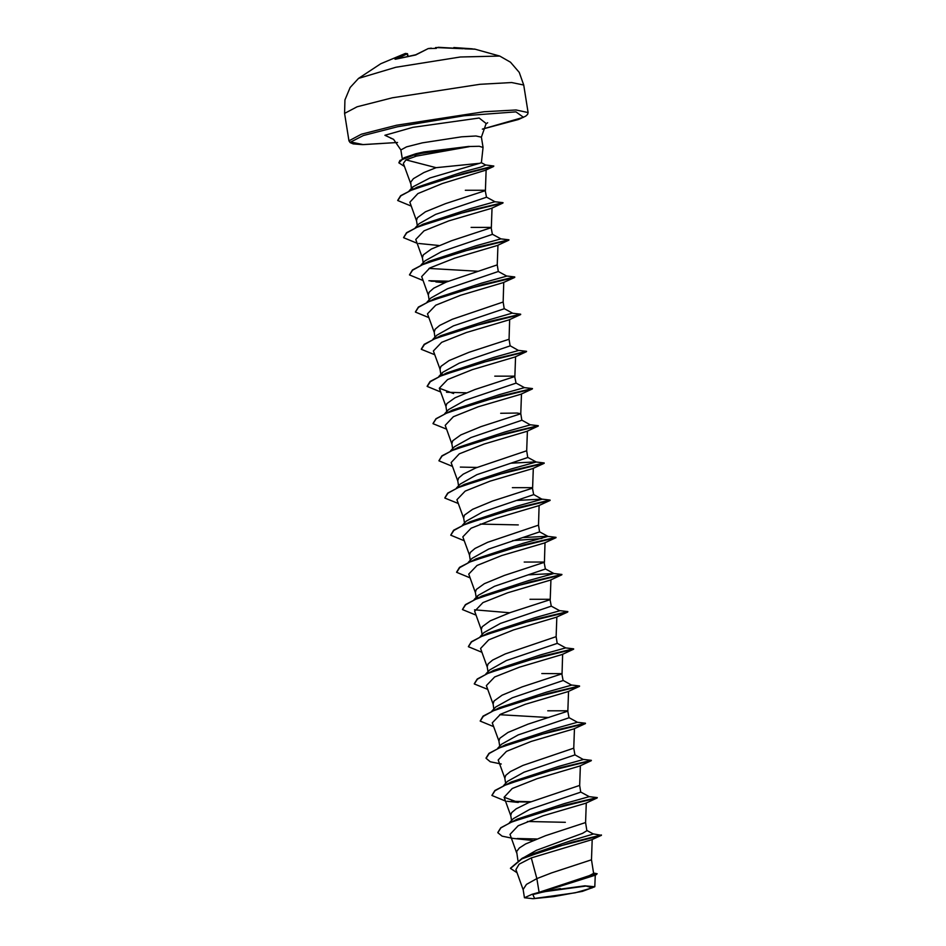 <?xml version="1.0" encoding="UTF-8"?>
<svg xmlns="http://www.w3.org/2000/svg" width="946" height="946" viewBox="0 0 946 946"><rect width="100%" height="100%" fill="white"/><g stroke="black" fill="none" stroke-linecap="round" stroke-linejoin="round"><path stroke-width="1.42" d="M475.117 49.192L464.841 48.873M465.125 48.861L474.596 49.097L499.677 55.991L460.347 56.997L395.795 67.249L358.487 78.352L350.115 87.552L344.959 99.957L344.592 113.449L357.08 106.744L392.306 97.84L479.799 84.336L511.644 82.574L523.729 85.069L528.081 112.515L515.984 110.008L484.151 111.77L396.658 125.274L361.419 134.178L348.932 140.883L344.592 113.449M463.008 48.719L438.365 47.3L434.994 48.234M428.018 48.624L436.331 48.329L435.55 47.607M430.631 48.199L428.219 48.577L415.625 54.986L395.463 59.243L405.385 53.449L407.466 53.709L405.385 53.449L380.789 63.737L358.487 78.352M575.298 892.788L534.632 898.404L532.846 894.514L544.222 891.735L586.047 886.083L592.279 887.868L575.298 892.788M469.086 146.488L421.467 153.016L413.65 154.789L416.488 156.043L406 159.874L436.13 167.655L479.646 163.256L481.431 162.747L483.063 147.422L479.267 146.252L469.086 146.488L421.514 153.323L413.698 155.097L399.981 160.513L398.845 162.783L404.096 157.805L415.909 153.713L404.096 157.805M469.062 146.334L423.796 151.963L415.909 153.713M469.393 146.63L416.488 156.043M411.64 189.708L412.917 186.882L429.922 177.978L479.646 163.256M411.427 188.455L410.659 182.211L413.367 178.628L423.891 172.574L436.13 167.655M539.078 892.338L589.323 875.677L593.639 873.454L591.475 859.772L551.553 872.874L536.89 878.562L539.078 892.338L531.983 894.348L524.474 897.778L533.012 898.7L554.013 896.572L582.393 891.369L594.845 886.733L584.805 885.811L543.122 891.451M522.511 858.199L536.417 850.383L582.582 833.308L586.863 830.659L585.586 822.582L545.665 835.696L525.633 843.95L519.378 847.923L516.67 851.506L517.876 860.517M509.48 822.689L513.323 818.597L529.914 809.327L580.761 792.121L579.697 785.405L528.849 802.61L516.209 808.795L511.656 812.602L510.722 815.381L511.538 820.501M565.401 822.334L527.348 821.53M503.591 785.499L507.434 781.42L524.025 772.137L574.872 754.943M505.649 783.323L504.833 778.203L505.767 775.413L510.32 771.605L522.961 765.42L573.808 748.215L574.872 754.932M497.702 748.321L501.546 744.23L518.136 734.959L568.984 717.754L567.671 710.813L547.734 710.789M499.76 746.134L498.944 741.014L499.878 738.235L507.967 732.393L527.998 724.139L567.884 711.179L568.581 691.396M548.786 717.506L499.689 714.644M491.814 711.132L495.657 707.052L512.247 697.781L563.095 680.576L561.782 673.623L541.845 673.611M493.871 708.956L493.055 703.836L493.989 701.045L502.078 695.215L522.109 686.962L562.03 673.848M485.925 673.954L489.768 669.863L506.358 660.592L557.206 643.386L556.142 636.67L505.294 653.875L492.653 660.06L488.101 663.867L487.166 666.646L487.982 671.766M480.036 636.764L483.879 632.685L500.469 623.414L551.317 606.209L549.993 599.256L530.056 599.244M482.093 634.589L481.278 629.468L482.212 626.678L490.3 620.848L510.332 612.594L550.217 599.634L550.915 579.851M476.441 598.889L477.99 595.495L494.581 586.224L545.428 569.019L544.104 562.078L524.167 562.054M476.205 597.411L475.389 592.279L476.323 589.5L484.411 583.658L504.443 575.416L544.364 562.302M468.258 562.409L472.101 558.317L488.692 549.047L539.527 531.841L538.475 525.125L487.628 542.318L474.987 548.503L470.434 552.31L469.5 555.101L470.316 560.221M462.369 525.219L466.212 521.14L482.803 511.857L533.65 494.652L532.326 487.71L512.389 487.687M518.278 524.876L480.237 524.06M464.427 523.043L463.611 517.923L464.545 515.132L472.633 509.303L492.665 501.049L532.539 488.077L533.248 468.305M456.48 488.041L460.324 483.95L476.914 474.679L527.75 457.474L526.697 450.757L475.85 467.963L463.209 474.135L458.656 477.943L457.722 480.734L458.538 485.854M450.592 450.852L454.435 446.772L471.025 437.49L521.861 420.284M452.649 448.676L451.833 443.556L452.767 440.765L460.856 434.935L480.887 426.681L520.761 413.709L517.226 413.012L500.611 413.319M444.703 413.674L448.546 409.583L465.136 400.312L515.984 383.106L514.659 376.165L494.723 376.141M446.76 411.486L445.944 406.366L446.879 403.587L454.967 397.746L474.998 389.492L514.872 376.532L515.582 356.748M441.108 375.787L442.657 372.405L459.248 363.122L510.083 345.929L509.031 339.224L469.11 352.314L449.078 360.568L440.99 366.398L440.056 369.188L440.871 374.309M432.925 339.307L436.768 335.215L453.359 325.944L504.194 308.739L503.142 302.034L452.294 319.228L439.654 325.412L435.101 329.22L434.167 331.999L434.983 337.119M427.036 302.117L430.879 298.037L447.47 288.767L498.305 271.561L497.241 264.833L446.406 282.038L433.765 288.223L429.212 292.03L428.278 294.821L429.094 299.941M478.108 271.313L429.023 268.451M421.136 264.939L424.99 260.86L441.581 251.577L492.417 234.371L491.104 227.43L471.167 227.407M423.193 262.752L422.389 257.631L423.311 254.852L431.411 249.011L451.443 240.769L491.352 227.655M415.247 227.75L419.102 223.67L435.692 214.399L486.528 197.194L485.215 190.241L465.278 190.229M417.304 225.574L416.5 220.453L417.423 217.663L425.523 211.833L445.542 203.579L485.428 190.619L486.173 169.925M593.225 833.958L601.408 835.294L591.806 839.705L531.309 857.856L519.153 864.206L515.889 869.587L523.185 889.701M593.58 873.075L597.103 873.714L594.608 875.428L545.156 890.99M524.474 897.778L523.15 889.453L526.425 884.404L536.89 878.562L531.309 857.856M586.827 830.422L593.343 834.029L570.745 840.793L528.873 855.196L522.251 858.318L510.485 868.239M601.36 834.975L571.869 842.271L522.251 858.318M597.103 873.714L543.205 891.428M601.266 835.401L552.464 847.912L521.908 858.814L510.509 868.393L517.013 872.673M596.477 874.553L545.475 890.825M406 159.874L403.374 163.481L410.647 183.512M411.226 206.074L397.734 200.552L400.856 195.869L410.895 190.383L443.875 179.066L493.635 166.449L485.393 170.292L442.409 183.477L417.955 193.528L409.855 202.267L416.536 220.69M417.115 243.252L403.623 237.742L406.709 232.976L416.772 227.395L450.935 215.747L502.953 203.012L491.435 208.297L448.759 220.926L423.997 230.8L415.743 239.444L422.424 257.88M418.771 243.453L438.873 245.534M423.004 280.442L409.512 274.919L412.598 270.166L422.661 264.584L456.823 252.937L508.842 240.189L497.324 245.475L454.648 258.116L429.886 267.978L421.632 276.634L428.313 295.057M435.881 281.943L444.762 282.724M428.905 317.62L415.4 312.109L418.487 307.344L428.55 301.762L462.712 290.115L514.73 277.367L503.213 282.665L460.548 295.294L435.775 305.156L427.521 313.812L434.202 332.247M434.793 354.809L421.289 349.287L424.376 344.533L434.439 338.952L468.601 327.304L520.619 314.557L509.102 319.843L466.437 332.472L441.652 342.346L433.41 350.99L440.091 369.425M440.682 391.987L427.19 386.465L430.264 381.711L440.328 376.13L474.49 364.482L526.508 351.735L514.991 357.032L472.326 369.661L447.564 379.523L439.299 388.179L453.548 393.489M446.571 429.165L433.079 423.654L436.153 418.889L446.216 413.319L480.379 401.672L532.397 388.924L520.879 394.21L478.215 406.839L453.43 416.713L445.188 425.357L451.869 443.792M452.46 466.354L438.968 460.832L442.042 456.078L452.105 450.497L486.268 438.849L538.286 426.102L526.768 431.4L484.104 444.029L459.33 453.891L451.076 462.547L457.758 480.97M458.349 503.532L444.857 498.022L447.931 493.256L457.994 487.675L492.157 476.039L544.175 463.292L532.657 468.577L490.004 481.207L465.219 491.08L456.965 499.725L463.646 518.16M464.238 540.722L450.745 535.2L453.82 530.446L463.883 524.864L498.045 513.217L550.064 500.469L538.546 505.767L495.87 518.396L471.096 528.27L462.854 536.914L469.535 555.337M470.127 577.9L456.634 572.389L459.709 567.624L469.772 562.042L503.934 550.395L555.952 537.659L544.435 542.945L501.782 555.574L476.997 565.448L468.743 574.092L475.424 592.527M476.015 615.089L462.523 609.567L465.598 604.813L475.661 599.232L509.823 587.584L561.853 574.837L550.324 580.135L507.647 592.764L482.886 602.626L474.632 611.282L481.313 629.705M481.904 652.267L468.412 646.757L471.486 641.991L481.549 636.41L515.712 624.762L567.742 612.015L556.213 617.312L513.548 629.941L488.775 639.815L480.521 648.459L487.202 666.895M487.793 689.457L474.301 683.934L477.375 679.181L487.438 673.599L521.601 661.952L573.631 649.204L562.101 654.502L519.449 667.119L494.675 676.993L486.41 685.649L493.103 704.072M493.682 726.634L480.19 721.124L483.264 716.359L493.327 710.777L527.501 699.129L579.52 686.382L567.99 691.68L525.314 704.309L500.552 714.183L492.298 722.827L498.991 741.262M501.214 764.013L490.324 761.814L486.078 758.302L489.153 753.548L499.216 747.967L533.39 736.319L585.408 723.572L573.879 728.858L531.214 741.487L506.453 751.361L498.187 760.005L504.88 778.44M505.46 801.002L491.967 795.48L495.042 790.726L505.105 785.145L539.279 773.497L591.297 760.75L579.768 766.047L537.091 778.676L512.318 788.55L504.076 797.194L518.337 802.504L507.103 801.203M533.106 840.462L512.992 838.381L502.101 836.181L497.856 832.669L500.931 827.904L510.994 822.334L545.168 810.687L597.186 797.939L585.657 803.225L542.992 815.854L518.231 825.716L509.977 834.372L516.658 852.807M497.833 832.515L500.753 827.703L517.261 819.13L564.242 803.639L589.228 796.662L580.738 792.015M491.944 795.326L494.864 790.513L511.372 781.952L558.353 766.449L583.339 759.472L574.849 754.837M499.677 747.766L502.35 746.299M486.055 758.148L488.976 753.335L505.483 744.774L552.464 729.271L577.45 722.295L568.96 717.647M480.166 720.958L483.087 716.157L499.594 707.584L546.575 692.082L571.561 685.105L563.071 680.47M474.277 683.781L477.198 678.968L493.706 670.407L540.686 654.904L565.673 647.927L557.182 643.292M468.388 646.603L471.309 641.79L487.817 633.217L534.797 617.714L559.784 610.738L551.293 606.102M509.764 612.795L474.561 609.78M462.499 609.413L465.42 604.6L481.928 596.039L528.909 580.537L553.895 573.56L545.404 568.924M553.516 573.465L528.743 574.766M456.611 572.235L459.531 567.423L476.027 558.85L523.02 543.347L548.006 536.37L539.516 531.735M547.628 536.287L522.854 537.576M450.722 535.046L453.642 530.233L470.138 521.672L517.131 506.169L542.117 499.192L533.627 494.557M541.739 499.098L516.965 500.399M458.455 487.474L461.116 486.008M444.833 497.868L447.754 493.055L464.25 484.494L511.242 468.991L536.228 462.003L527.738 457.367M535.85 461.92L511.077 463.209M452.555 450.296L455.227 448.83M438.944 460.678L441.865 455.866L458.361 447.304L505.353 431.802L530.339 424.825L521.849 420.19M433.055 423.501L435.976 418.688L452.472 410.126L499.464 394.624L524.451 387.647L515.96 383M427.166 386.311L430.087 381.498L446.583 372.937L493.576 357.434L518.562 350.458L510.071 345.822M434.888 338.751L437.56 337.284M421.277 349.133L424.198 344.32L440.694 335.759L487.675 320.256L512.294 313.185M415.389 311.944L418.309 307.143L434.805 298.569L481.786 283.067L506.784 276.09L498.294 271.455M423.11 264.383L425.783 262.917M409.5 274.766L412.421 269.953L428.916 261.392L475.897 245.889L500.895 238.912L492.405 234.277M417.221 227.194L419.894 225.727M403.611 237.576L406.532 232.775L423.028 224.202L470.008 208.699L495.006 201.723L486.516 197.087M411.285 190.205L414.041 188.703M397.722 200.398L400.678 195.656L417.21 187.178L462.819 171.971L480.402 167.217L485.736 165.089L481.431 162.747M536.784 838.972L517.237 838.463M510.438 822.251L565.27 805.058L597.233 797.549L589.122 796.603M530.895 801.782L511.36 801.286M504.549 785.062L559.382 767.868L591.345 760.371L583.233 759.413M498.66 747.884L553.493 730.69L585.456 723.182L577.344 722.236M492.771 710.694L547.604 693.513L579.567 686.004L571.455 685.046M486.883 673.517L541.715 656.323L573.666 648.826L565.566 647.868M480.994 636.327L535.826 619.145L567.777 611.636L559.677 610.69M475.105 599.149L529.937 581.956L561.889 574.459L553.788 573.501M469.216 561.959L524.049 544.778L556 537.269L547.9 536.323M541.869 538.463L512.566 540.698M463.327 524.782L518.16 507.588L550.111 500.091L542.011 499.133M457.438 487.592L512.271 470.41L544.222 462.901L536.122 461.955M451.549 450.414L506.382 433.221L538.333 425.724L530.233 424.766M445.661 413.225L500.493 396.043L532.444 388.534L524.344 387.588M466.118 392.767L446.571 392.271M439.772 376.047L494.604 358.853L526.555 351.356L518.455 350.398M433.883 338.869L488.715 321.675L520.667 314.167L512.566 313.221M427.994 301.679L482.827 284.498L514.778 276.989L506.678 276.031M448.451 281.222L428.905 280.714M422.105 264.502L476.938 247.308L508.889 239.811L500.789 238.853M416.216 227.312L471.049 210.13L503 202.621L494.9 201.675M410.328 190.3L463.623 173.449L493.765 165.999L485.57 164.994M597.186 797.939L596.512 797.821M530.103 802.102L513.347 801.723M591.297 760.75L590.623 760.643M567.742 612.015L567.068 611.908M561.853 574.837L561.179 574.73M477.091 467.454L460.347 467.076M526.508 351.735L525.834 351.628M520.619 314.557L519.945 314.45M447.647 281.541L430.903 281.163M508.842 240.189L508.168 240.083M502.953 203.012L502.279 202.893M404.486 166.543L398.845 162.783M531.983 894.348L560.351 888.566M414.454 55.199L416.24 54.714M395.605 59.184L394.99 59.09M415.507 54.833L428.219 48.577M435.763 47.56L463.114 48.731M472.444 48.79L453.867 47.56L472.432 48.79M348.932 140.883L350.103 142.669L353.26 143.875L362.436 144.643L397.521 142.527L363.299 144.632L350.706 142.03L363.347 135.467L397.616 126.823L464.025 115.755L515.925 111.853L523.493 117.351L482.389 129.094M402.287 158.656L400.903 149.882L406.508 146.867L422.354 142.87L461.695 136.792L476.004 135.999L481.443 137.123L486.043 123.926L487.604 122.803M392.046 138.601L384.916 135.254L412.763 127.343L479.196 118.025L486.362 123.654M465.704 48.766L461.412 48.447M407.761 56.263L407.194 53.756L397.095 58.758M521.873 420.284L520.808 413.579L521.471 393.938M595.235 875.133L594.845 886.733M492.026 208.025L491.364 227.69M497.915 245.203L497.253 264.868M503.804 282.381L503.142 302.046M509.693 319.571L509.031 339.236M439.299 388.179L445.98 406.614M527.36 431.116L526.697 450.781M539.137 505.483L538.475 525.148M545.026 542.673L544.364 562.338M556.804 617.029L556.142 636.705M562.693 654.218L562.03 673.883M574.47 728.586L573.808 748.251M580.359 765.763L579.697 785.428M504.076 797.194L510.769 815.618M586.248 802.953L585.586 822.618M592.161 839.54L591.475 859.796M483.051 147.316L481.443 137.123M474.147 599.587L477.99 595.495M438.814 376.484L442.657 372.405M512.673 313.28L504.183 308.633M409.192 190.82L412.917 186.882M400.903 149.882L393.512 139.275L390.615 138.163M482.377 129.105L518.656 119.456L525.751 116.169L527.667 114.348L528.081 112.515M499.677 55.991L510.485 62.152L519.224 72.357L523.729 85.069M408.033 56.216L407.466 53.709M416.311 54.667L395.404 59.255M431.293 48.14L430.655 48.199"/></g></svg>
